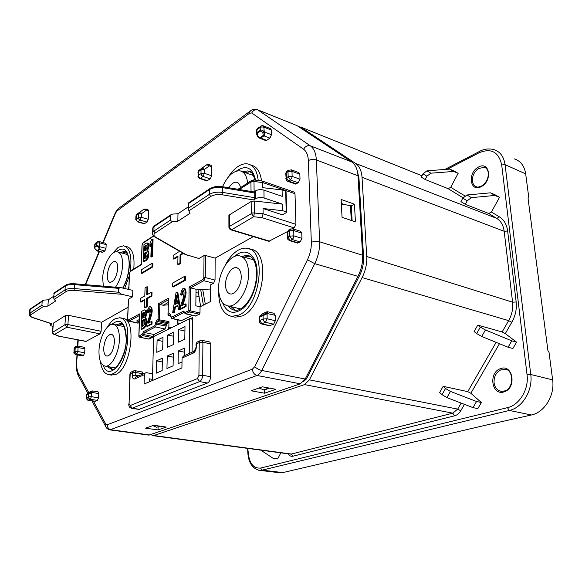 <?xml version="1.0" encoding="UTF-8"?>
<svg xmlns="http://www.w3.org/2000/svg" width="582" height="582" viewBox="0 0 582 582"><rect width="100%" height="100%" fill="white"/><g stroke="black" fill="none" stroke-linecap="round" stroke-linejoin="round"><path stroke-width="0.87" d="M189.245 353.478L189.747 318.674L153.67 336.527L152.397 380.504M192.533 319.3L189.747 318.674M182.013 361.968L178.077 363.677L178.318 350.968L184.647 348.087L184.523 355.573M173.094 365.845L166.954 368.522L167.245 355.995L173.356 353.216L173.094 365.845M162.138 370.618L156.202 373.2L156.536 360.862L162.451 358.17L162.138 370.618M184.792 339.219L178.478 342.172L178.718 329.674L184.996 326.618L184.792 339.219M173.538 344.479L167.441 347.33L167.725 335.021L173.8 332.067L173.538 344.479M162.669 349.564L156.769 352.321L157.104 340.186L162.975 337.327L162.669 349.564M178.318 350.968L184.581 352.212M167.245 355.995L173.276 357.166M156.536 360.862L162.356 361.96M178.718 329.674L184.923 331.012M167.725 335.021L173.712 336.272M157.104 340.186L162.873 341.365M279.535 472.722L282.794 472.591L488.327 424.591L531.417 414.995C544.548 412.369 554.981 395.36 552.631 379.886L549.044 352.43L547.946 350.764L528.056 198.346L528.769 197.465L525.677 173.843C524.418 165.95 520.657 160.967 514.379 158.893M478.717 166.91C489.397 161.112 492.605 180.034 481.976 186.233L480.914 186.822C470.336 192.366 467.346 173.669 477.677 167.514L478.717 166.91M503.648 392.021C491.739 395.418 488.422 373.288 499.88 368.864L501.044 368.442C512.793 364.354 516.707 387.321 504.82 391.628L503.648 392.021M260.809 450.155L273.125 458.332L277.679 458.922L280.83 452.847M442.022 394.676L439.65 392.508L443.149 386.332L445.528 388.478L442.022 394.676L446.911 397.615L472.991 407.633L477.844 408.608L481.394 402.511L470.838 393.279L499.458 343.707M505.292 333.602L502.121 331.951L477.771 325.112L480.332 327.099L476.658 333.573L481.729 336.461L508.086 347.236L512.88 348.516L516.598 342.151L505.292 333.602L511.833 322.261C515.456 315.786 516.896 309.02 516.161 301.978L507.642 231.039C506.747 224.492 504.027 219.785 499.48 216.904L491.426 212.015L499.472 197.334L494.976 194.723L490.4 192.838L466.968 194.985L462.792 198.156L467.179 200.841L465.302 204.326L460.937 201.627L462.792 198.156M464.8 195.85L450.723 187.309L458.136 173.32L454.12 170.984L449.624 169.107L426.948 170.817L422.983 173.8L426.897 176.193L425.173 179.511L421.273 177.103L422.983 173.8M298.653 126.694L300.865 127.16L355.587 163.433C359.385 166.074 361.531 170.701 362.026 177.306L366.74 256.531C367.082 263.719 365.532 270.732 362.113 277.57L309.391 379.857L304.553 384.615L153.83 435.532L152.877 435.663L151.116 434.659M450.723 187.309L448.169 188.699L425.173 179.511M491.426 212.015L488.756 213.499L465.302 204.326M476.658 333.573L474.119 331.573L477.771 325.112M470.838 393.279L467.753 391.635L443.149 386.332M481.394 402.511L476.556 401.507L450.446 391.417L445.528 388.478M508.086 347.236L511.811 340.834L485.424 329.979L480.332 327.099M516.598 342.151L511.811 340.834M467.179 200.841L471.376 197.647L494.896 195.45L499.472 197.334M490.4 192.838L494.896 195.45M426.897 176.193L430.884 173.189L453.633 171.443L458.136 173.32M449.624 169.107L453.633 171.443M472.991 407.633L476.556 401.507M200.615 306.525L197.996 289.792M195.952 295.925L198.76 296.609M198.324 293.117L195.988 292.542M259.034 387.976L264.061 390.049L269.561 388.129M152.862 425.58L156.587 427.253L160.406 426.22M352.11 220.731L351.332 206.421L350.473 205.65L341.379 204.035M177.117 324.923L177.219 319.729M344.806 204.646L341.35 203.431M305.368 378.715L306.452 378.933L303.411 381.683M306.452 378.933L359.392 275.963C362.462 269.815 363.852 263.515 363.561 257.048L358.949 177.903L357.064 170.046M148.861 435.125L300.377 383.814L305.208 379.035L357.959 276.348C361.386 269.488 362.935 262.446 362.608 255.236L358.01 175.786C357.53 169.158 355.398 164.524 351.615 161.883L297.075 125.639L257.768 109.831M251.104 390.791L262.358 386.804L275.904 389.3L264.563 393.206L251.104 390.791M166.299 427.057L158.006 429.916L145.522 428.177L153.728 425.275L166.299 427.057M354.445 204.18L355.435 221.858L342.049 217.319L341.154 199.466L354.445 204.18L351.179 205.926M206.77 180.871L210.306 178.878L211.695 175.771L211.746 166.714L211.062 165.339L208.851 164.575M144.241 223.757L147.071 222.106L148.265 219.334L148.541 210.953L147.966 209.615L145.813 208.974M269.313 325.767L273.62 324.203L275.33 320.733L275.213 315.328L274.027 313.32L267.684 311.77M95.019 401.311L97.376 400.387L98.511 397.804L98.729 393.541L98.06 391.824L92.48 390.937M102.505 252.355L104.913 250.929L105.989 248.361L106.179 244.593L105.677 243.276L99.122 241.537M265.61 140.48L266.687 140.335L269.91 138.13L271.488 134.711L271.387 130.099L270.608 128.68L263.29 125.821M148.817 339.03L152.186 337.582L153.975 334.49L165.026 328.983L166.91 323.541L168.438 322.77L168.969 321.606L168.845 327.084L168.183 329.339M135.111 370.712L142.43 372.022L143.223 373.87M138.967 409.408L207.541 383.007C209.345 382.003 210.349 379.908 210.553 376.729L210.735 343.904L209.746 341.99L202.063 340.368M190.219 318.776L192.555 317.619L192.096 352.212M178.521 324.225L177.925 322.559L177.976 319.896M181.337 320.646L192.373 315.364M195.29 316.033L199.422 314.229L199.997 312.992L200.062 306.809L210.604 301.483L210.699 284.758L213.587 283.23L215.049 280.08L215.144 258.146L205.439 255.469L204.02 255.563L198.913 258.51L184.974 254.312M253.294 236.612L215.144 258.146M268.862 241.297L287.399 231.614M262.089 180.987L294.012 192.06L295.001 193.719L295.925 224.332L294.201 227.904L292.651 228.748L293.721 230.552L289.64 230.836L290.724 228.901M85.896 341.423L100.002 333.864L101.115 331.289L101.574 322.224L128.076 307.274M137.861 323.126L139.302 322.544M297.286 242.992L300.181 241.959L301.934 238.358L301.767 233.091L300.668 231.287L292.899 228.828M82.317 355.857L83.597 355.304L84.666 352.808L84.892 348.829L84.325 347.294L77.581 346.014M295.365 183.977L298.297 182.799L300.006 179.212L299.846 174.207L298.886 172.599L291.306 169.835M127.793 289.203L128.884 286.941M133.78 269.03C134.849 255.745 132.463 248.259 126.614 246.579L124.766 246.084M111.082 375.034L115.702 374.473C131.292 368.762 137.279 318.267 122.627 318.456L120.576 318.012M261.522 180.878C260.285 171.697 256.837 166.452 251.162 165.128L250.507 164.895M232.953 316.688L235.143 317.205L242.236 315.931C264.235 307.602 270.892 250.122 250.362 249.256L249.518 249.009M197.938 176.353L198.295 175.48L198.877 177.212L200.303 178.325L199.488 178.448M210.306 178.878L203.023 176.441L201.59 175.32L201.008 173.582L204.406 173.312L203.023 176.441L200.303 178.325L207.578 180.74M198.738 170.49L198.295 175.48L201.008 173.582L201.045 169.704L201.43 168.584L202.703 168.191L204.442 169.435L204.406 173.312L211.695 175.771M211.746 166.714L209.367 165.899L204.442 169.435L201.045 169.704L197.989 172.01L198.724 170.497L206.756 164.75L208.683 164.517L209.367 165.899L206.785 164.735M135.781 219.727L138.276 217.544L138.407 213.958L139.025 212.706L139.913 212.583L141.462 213.732L141.339 217.319L140.138 220.112L138.792 219.13L138.276 217.544L141.339 217.319L148.265 219.334M136.625 214.452L136.043 219.108L136.559 220.687L137.898 221.669L137.323 221.771M148.541 210.953L144.03 209.156M144.343 223.786L137.432 221.807L135.788 219.385L135.926 215.813L138.407 213.958L141.462 213.732L146.271 210.284L145.987 209.105L143.958 209.193L136.574 214.489L135.912 216.155M259.143 321.359L259.645 320.566L261.965 323.81L261.136 323.847M259.848 316.521L263.326 314.957L266.09 312.832L266.374 312.017L262.897 313.596L260.154 315.699L259.594 317.226L259.645 320.566L263.122 319.009L263.071 315.662L259.085 317.43L259.135 320.922L260.023 323.199L261.369 323.905L269.517 325.811M263.326 314.957L263.071 315.662L267.08 313.793L267.16 318.776L265.45 322.275L263.821 321.097L263.122 319.009L267.16 318.776L275.33 320.733M266.374 312.017L267.545 311.734L267.444 313.436L266.09 312.832M86.136 398.066L88.391 396.837L88.529 394.196L91.607 392.763L91.396 396.691L90.261 399.288L88.886 398.444L88.391 396.837L91.396 396.691L98.511 397.804M88.799 393.628L91.658 391.14L87.758 393.425L86.762 394.545L88.799 393.628L88.529 394.196L86.5 395.113L86.354 397.746L88.224 400.19L87.78 400.161M86.762 394.545L86.296 395.193M92.232 390.98L91.956 392.464L91.018 391.955M95.644 243.065L98.387 241.457L99.042 241.515L99.537 242.832L96.707 243.036L97.5 241.734M96.765 245.96L94.83 247.321L94.437 247.001L95.15 243.422L94.64 246.732L96.576 245.371L99.355 246.31L98.409 246.979L96.765 245.96L96.707 243.036L94.553 244.891M94.83 247.321L95.179 249.234L94.415 247.437M104.913 250.929L99.675 249.569L97.129 250.966M95.295 249.154L97.216 250.558L99.166 249.212L99.675 249.569L99.646 246.703L105.989 248.361M257.797 128.193L262.009 125.603L263.064 125.734L263.842 127.16L261.878 126.905L260.118 127.473L260.918 125.959M262.678 132.281L260.423 131.081L260.118 127.473L256.924 129.728L256.96 132.58L260.161 130.324C261.114 129.735 262.366 130.092 263.915 131.401L262.678 132.281L263.362 135.351L260.147 137.585L257.906 136.377M260.423 131.081L257.222 133.329L256.96 132.58L256.502 133.227L256.458 130.259L257.288 128.557L256.466 130.899M257.288 136.05L256.502 133.227L256.517 134.246M260.147 137.585L260.751 138.08L259.296 138.072M269.91 138.13L263.959 135.853C264.861 135.119 264.963 133.809 264.272 131.925L263.842 127.16L271.387 130.099M153.975 334.49L144.54 332.526L143.543 331.558L154.703 325.855L156.587 320.376L158.1 319.591L158.537 303.659L159.846 304.481L159.439 319.511L158.908 320.689L158.1 319.591L168.969 321.606M74.481 283.856L74.27 288.577L118.459 292.222L118.633 288.345L120.852 287.639L132.827 290.396L132.587 296.798L128.491 299.163L127.698 319.125L128.331 320.049L139.709 313.873L139.578 314.644M153.684 236.132L142.852 243.218L142.117 244.92L141.426 264.643L130.244 271.59L129.524 273.256L128.877 289.458M200.062 306.809L195.828 305.812L196.025 289.261L190.532 287.894L190.205 310.73L189.63 311.974L188.786 310.817L189.143 287.042L202.951 279.542L203.824 277.636L204.02 255.563M158.537 303.659L168.489 298.253L168.111 314.404L169.682 313.589L171.421 317.306L183.614 311.079L183.999 312.25M144.663 300.13L141.091 302.131L140.284 301.942L144.685 299.475L144.416 307.645L145.231 307.827L147.159 306.772L146.344 306.583L144.416 307.645M147.559 294.39L147.792 286.948L146.984 286.751L146.722 294.863L151.204 292.324L152.026 292.513L151.917 296.063L147.421 298.581L147.159 306.772M152.797 266.898L142.088 273.394L141.28 273.191L151.989 266.694L152.797 266.898L152.899 263.442L152.091 263.231L151.989 266.694M185.389 280.284L173.378 286.97L172.541 286.766L184.545 280.073L185.389 280.284L185.447 276.574L184.603 276.355L184.545 280.073M177.961 256.742L173.967 259.135L173.145 258.91L177.968 256.015L177.808 264.381L178.638 264.599L180.762 263.355L179.925 263.137L177.808 264.381M183.468 253.446L180.915 254.974L180.762 263.355M182.755 305.201L185.68 296.049L186.087 292.528L185.52 289.108L183.985 288.221M183.752 290.796L182.995 291.953L182.588 294.514L181.482 295.103L180.631 294.899L181.737 294.303L182.151 291.749L182.974 290.549L183.817 290.92L184.108 292.95L182.937 299.184L180.355 306.372L180.311 308.846L181.162 309.049L186.073 306.51L186.109 304.102L185.258 303.899L181.599 305.805L184.829 295.845L185.236 292.317L184.676 288.905L183.803 288.177L183.075 288.352L181.38 290.709L180.631 294.899M177.932 305.928L175.364 307.274L174.476 312.498L172.628 312.818L176.07 292.557L176.993 292.055L179.612 309.209L180.464 309.406L178.536 309.762L177.837 305.332L174.513 307.078L173.632 312.301L172.628 312.818M180.464 309.406L180.376 308.867M180.318 308.453L177.837 292.259L176.993 292.055M149.072 322.734L151.815 314.069L152.229 310.715L151.771 307.427L150.287 306.547M150.105 309.035L149.072 312.505L147.253 312.861L148.25 312.323L148.65 309.886L149.407 308.766L150.156 309.144L150.389 311.101L149.247 317.023L146.839 323.825L146.766 326.189L147.595 326.371L152.018 324.087L152.084 321.781L151.255 321.599L147.959 323.316L150.985 313.887L151.4 310.526L150.942 307.238L150.141 306.518L149.53 306.663L147.981 308.867L147.253 312.861M141.099 329.121L141.702 311.297L144.765 309.842L145.456 310.395L145.856 313.436L144.736 317.867C145.565 318.259 145.944 319.62 145.871 321.948L145.18 325.804L143.514 327.87L141.099 329.121L141.921 329.296L144.336 328.044L146.009 325.978L146.7 322.122C146.766 319.802 146.388 318.441 145.558 318.048L146.679 313.618L146.278 310.584L144.911 309.871M149.814 246.15L149.894 243.814L151.516 239.704L153.066 239.435L152.549 256.473L151.684 257.011L150.883 256.8L151.305 243.036L149.814 246.15L150.614 246.368L151.24 245.364M143.405 261.464L143.98 244.607L146.271 243.116L147.639 243.305L148.039 246.121L146.94 250.427C147.755 250.697 148.126 251.933 148.061 254.13L147.392 257.841L145.762 259.994L143.405 261.464L144.205 261.674L146.562 260.205L148.192 258.052L148.861 254.341C148.927 252.144 148.555 250.907 147.741 250.638L148.832 246.332L148.439 243.523L147.224 242.912M139.411 319.496L136.632 320.98L139.338 321.562M47.884 306.096L48.335 299.81L44.101 300.079L42.573 300.705L42.188 301.447L41.904 305.208L43.628 306.358L47.884 306.096L55.69 300.996L54.133 299.446L53.559 297.497L54.242 292.884M118.459 292.222L121.703 294.281L132.587 296.798M52.533 332.417L64.944 324.741L67.919 324.567L66.814 327.208L64.944 324.741L65.548 315.495L68.509 315.32L101.574 322.224M65.548 315.495L53.166 323.359M52.955 326.393C51.114 325.978 50.314 325.454 50.554 324.814L52.016 323.81L33.058 317.619C30.409 316.666 29.718 315.684 30.992 314.666L43.628 306.358M53.639 296.289L48.335 299.81M86.245 341.372L58.207 336.04M53.348 322.988L52.715 332.053L52.787 332.78L54.548 334.454L53.762 334.366M243.931 257.113L249.663 256.073M251.351 257.091L247.35 255.374L249.962 256.109M235.39 310.315L230.989 306.641M225.103 265.443C228.828 258.182 233.237 253.068 238.344 250.1C241.29 248.47 244.149 247.852 246.913 248.259C267.385 249.089 260.663 306.721 238.715 315.102L231.643 316.382C222.768 314.185 218.439 305.441 218.65 290.142M244.898 172.541L250.231 171.755M251.606 172.73L247.925 170.919L250.536 171.814M228.057 177.314C231.047 172.614 234.313 169.042 237.871 166.605C241.363 164.27 244.68 163.382 247.823 163.942C253.665 165.317 257.12 170.832 258.212 180.485M210.677 288.999L196.018 289.916M118.277 325.389L121.871 324.079M112.413 369.432L109.714 366.922M107.525 326.975C109.853 323.061 112.341 320.347 114.996 318.834L119.506 317.779C134.1 317.576 128.055 368.18 112.522 373.913L108.805 374.641C104.353 373.891 101.544 369.483 100.388 361.415M122.504 253.206L122.897 252.828M122.329 253.163L125.741 252.035M112.253 253.767L118.204 247.314L123.588 245.771C129.939 247.83 132.165 256.327 130.266 271.263M129.32 275.817L124.694 288.468M189.143 287.042L190.532 287.894L203.802 280.72L202.951 279.542M254.763 197.698L254.705 192.984L222.826 187.688C217.312 186.946 212.808 187.6 209.316 189.652L188.444 203.613L188.379 208.247L209.287 194.403C212.786 192.366 217.297 191.718 222.826 192.453L254.763 197.698L253.694 199.946L255.84 198.629C258.27 197.407 261.012 197.203 264.061 198.011L282.43 204.144L254.239 200.994L251.155 201.503L229.344 214.896L228.901 215.9M177.983 213.71L172.592 214.103L170.693 214.889L170.148 220.309L172.425 221.655L177.83 221.269L177.983 213.71L188.401 206.792M210.742 196.461L209.287 194.403L209.593 188.83C213.849 186.487 218.155 185.782 222.506 186.698L222.826 192.453L222.244 194.81C217.552 194.192 213.718 194.744 210.742 196.461L188.859 210.851L190.03 213.303L177.83 221.269M254.705 192.984L254.014 191.944M286.606 212.117L286.068 191.682L285.667 191.158L282.081 189.921L282.234 196.367L263.93 190.139C260.889 189.31 258.153 189.521 255.738 190.758L253.868 191.922M188.444 203.613L188.721 202.805M188.859 210.851L188.379 208.247M237.951 189.274L251.395 180.631L253.556 179.94L253.992 181.504L250.937 182.035L251.933 180.253M253.599 179.94L261.893 180.922L262.606 182.515L253.992 181.504L254.123 191.769M282.43 204.144L282.59 210.669L286.213 211.863L286.388 212.568L282.43 214.831L263.035 208.523L263.122 213.79L261.842 217.617L294.201 227.904M282.081 189.921L262.693 187.673L262.606 182.515L295.001 193.719M254.239 200.994L254.392 212.845L253.665 216.737L251.286 213.347L251.155 201.503M261.842 217.617L253.665 216.737L231.687 229.73L230.734 229.817M228.922 227.431L229.366 226.449L252.675 212.888L263.122 213.79L295.925 224.332M263.035 208.523L282.59 210.669M167.994 314.644L168.707 315.546M168.489 298.253L168.344 299.112M168.263 302.502L163.149 305.244L168.213 304.83M168.329 299.897L159.846 304.481L163.149 305.244M183.541 356.009L182.079 358.039L181.911 367.933L144.081 384.055L144.38 374.663L145.216 372.989L146.555 372.706L152.593 373.782M152.433 379.369L149.312 378.824L149.225 381.857M136.101 377.027L134.66 378.947C133.227 379.304 132.485 378.125 132.449 375.412L132.55 372.669L133.22 371.163L135.024 370.698L135.81 372.502L132.55 372.669L130.193 373.739L129.059 403.682L130.157 405.545L197.414 378.613L198.92 375.448L199.262 342.463L200.07 340.703L201.932 340.339L202.914 342.26L199.262 342.463L195.981 344.369M131.605 371.847L130.855 372.233L129.917 374.153M129.073 404.257L129.924 373.928L131.001 372.124L133.838 370.807M139.709 313.873L138.938 336.112L139.462 337.153M146.984 286.751L145.064 287.864L144.802 295.954L140.4 298.45L140.284 301.942M151.917 296.063L151.102 295.867L146.606 298.391L146.344 306.583M151.204 292.324L151.102 295.867M147.421 298.581L146.606 298.391M152.091 263.231L141.404 269.779L141.28 273.191M184.603 276.355L172.621 283.099L172.541 286.766M178.085 250.362L178.041 252.421L173.218 255.338L173.145 258.91M180.915 254.974L180.085 254.749L179.925 263.137M182.85 253.09L180.085 254.749M185.258 303.899L185.221 306.314L186.073 306.51M185.221 306.314L180.311 308.846M182.588 294.514L181.737 294.303M179.612 309.209L178.536 309.762M175.364 307.274L174.513 307.078M174.476 312.498L173.632 312.301M177.503 303.157L176.411 295.125L174.964 304.495L177.503 303.157M175.917 303.993L176.819 298.13M151.255 321.599L151.189 323.905L152.018 324.087M151.189 323.905L146.766 326.189M149.072 312.505L148.25 312.323M144.736 317.867L145.558 318.048M143.361 325.709L142.124 326.357L142.321 320.347L144.169 319.474L144.896 322.079L144.547 324.29L143.361 325.709M143.55 317.568L142.394 318.187L142.568 313.043L144.372 312.221L144.889 314.2L143.55 317.568M142.968 325.913L143.143 320.522L142.321 320.347M143.143 320.522L144.562 319.773M143.237 317.736L143.39 313.225L144.714 312.512M143.39 313.225L142.568 313.043M152.266 239.217L151.742 256.262L152.549 256.473M151.742 256.262L150.883 256.8M146.94 250.427L147.741 250.638M145.609 257.979L144.401 258.735L144.591 253.054L146.453 252.013L147.101 254.37L146.766 256.502L145.609 257.979M145.791 250.289L144.663 251.009L144.823 246.15L146.649 245.16L147.093 246.957L145.791 250.289M145.224 258.219L145.391 253.265L146.839 252.348L146.038 252.137M145.391 253.265L144.591 253.054M145.485 250.486L145.624 246.361L146.97 245.502M145.624 246.361L144.823 246.15M289.021 229.861L288.403 230.203L287.275 232.909M287.646 238.416L287.399 237.594L287.959 237.107L290.287 240.446L289.189 240.504M300.181 241.959L292.113 239.478L289.785 236.125L293.874 235.848L293.393 238.009L292.113 239.478L290.287 240.446L298.34 242.92M77.872 339.873L77.508 346.006L78.075 347.549L75.224 347.701L76.293 346.152M73.841 352.554L74.983 351.703L77.843 351.543L76.773 354.052L74.983 351.703L75.224 347.701L74.081 348.567M75.682 346.581L74.896 346.937L74.285 348.218L74.038 352.212L75.82 354.554L82.644 355.806M287.268 171.006L285.718 173.974M286.075 179.249L285.827 178.332L286.373 177.786L288.643 181.082L287.464 181.177M298.297 182.799L290.425 179.998L288.148 176.695L292.135 176.382L291.662 178.492L288.643 181.082L296.507 183.868M299.846 174.207L291.989 171.355L288.01 171.668L288.941 169.929M264.563 393.206L264.512 389.889M158.078 427.028L158.006 429.916M103.334 286.177L102.672 278.094C103.101 265.356 111.169 250.544 117.193 251.817C120.918 252.741 122.715 257.259 122.584 265.363C122.002 273.875 119.645 281.15 115.512 287.195M107.284 275.148C107.175 279.462 108.128 281.87 110.129 282.379C114.123 281.462 116.655 276.821 117.731 268.469C117.811 264.199 116.866 261.813 114.894 261.325C110.893 262.242 108.354 266.847 107.284 275.148M98.998 350.342C99.464 337.385 107.059 323.25 113.177 324.32C117.44 325.316 119.514 330.467 119.405 339.772C119.055 352.903 111.286 367.213 105.284 366.129C100.868 365.052 98.773 359.785 98.998 350.342M103.72 347.891C103.618 352.83 104.716 355.58 107.008 356.133C110.966 355.26 113.432 350.662 114.421 342.354C114.501 337.451 113.41 334.737 111.155 334.199C107.19 335.079 104.716 339.641 103.72 347.891M254.079 191.958L222.55 186.706C227.584 175.786 233.418 170.504 240.039 170.846C244.331 171.857 246.855 175.924 247.619 183.061M240.468 187.651C239.922 184.479 238.627 182.668 236.59 182.217C233.913 181.94 231.33 183.781 228.835 187.753M218.614 288.388C218.308 272.347 229.803 253.89 239.311 255.804C245.066 257.113 248.158 262.802 248.594 272.856C249.118 289.167 237.303 307.842 228.057 305.936C222.018 304.539 218.868 298.69 218.614 288.388M225.51 284.816C225.671 290.185 227.315 293.233 230.443 293.954C235.324 294.958 241.479 285.195 241.232 276.668C241.028 271.358 239.398 268.36 236.343 267.662C231.396 266.658 225.321 276.363 225.51 284.816M531.417 414.995L509.352 410.456L262.14 470.14L282.794 472.591M525.677 173.843L505.074 164.677L530.755 374.495L552.631 379.886M530.755 374.495C533.01 390.282 522.476 407.706 509.352 410.456L507.46 407.655C519.479 405.094 529.089 389.132 527.045 374.677L530.755 374.495M527.045 374.677L501.699 164.939L505.074 164.677C503.874 156.66 500.149 151.626 493.914 149.589C488.553 148.352 483.707 148.985 479.386 151.495L479.604 151.378M444.808 169.471L479.386 151.495L479.03 152.782C491.143 147.828 498.694 151.88 501.699 164.939M479.03 152.782L447.202 169.289M248.063 448.446L247.743 450.948C248.07 462.057 251.999 468.525 259.543 470.358L258.663 470.234M247.743 451.05L247.721 448.395M280.16 472.795L259.543 470.358L262.14 470.14L260.612 468.074C253.054 468.612 248.878 462.85 248.085 450.788M260.612 468.074L507.46 407.655M288.046 453.815L288.534 454.433C289.785 455.99 291.269 456.579 292.972 456.201L454.6 415.81C457.096 415.133 459.147 413.446 460.755 410.754L464.451 404.352M472.417 181.017C472.831 184.138 474.272 186.087 476.738 186.851C477.407 187.404 479.175 187.033 482.042 185.745C486.603 182.333 488.676 177.845 488.269 172.257C487.229 168.94 485.912 167.296 484.304 167.318L478.455 168.525C474.243 171.69 472.228 175.859 472.417 181.017M486.232 168.329L485.672 167.914M507.133 370.028L504.994 369.337L500.716 369.934C496.039 372.487 493.82 376.765 494.074 382.767C494.816 387.648 497.203 390.515 501.233 391.373L504.878 390.973M355.587 163.433L496.788 218.41L488.756 213.499M421.957 175.786L300.865 127.16M463.017 197.771L448.169 188.699M366.74 256.531L512.582 302.182L504.172 231.272C503.365 225.329 500.906 221.036 496.788 218.41L499.48 216.904M507.642 231.039L504.172 231.272L362.026 177.306M502.121 331.951L508.646 320.617C511.934 314.731 513.244 308.584 512.582 302.182L516.161 301.978M511.833 322.261L508.646 320.617L362.113 277.57M309.391 379.857L457.699 409.11L461.162 403.093M467.753 391.635L496.133 342.347M485.424 329.979L481.729 336.461M466.968 194.985L471.376 197.647M426.948 170.817L430.884 173.189M454.6 415.81L452.781 413.162L457.699 409.11L460.755 410.754M153.83 435.532L291.393 454.033L452.781 413.162L304.553 384.615M290.069 454.084L291.393 454.033L292.972 456.201M288.534 454.433L288.723 453.902M450.446 391.417L446.911 397.615M200.688 289.625L203.387 305.128M263.108 390.035L268.899 388.012M156.587 427.253L159.795 426.133M351.273 220.447L350.473 205.65M202.718 289.494L205.286 304.168M300.377 383.814L256.975 375.455L109.845 429.88M106.208 427.464L105.451 426.039L105.742 424.067L107.204 424.78C107.328 427.515 108.601 429.181 111.024 429.778L150.047 435.023M357.959 276.348L314.753 263.653L261.747 370.458C260.423 373.047 258.837 374.713 256.975 375.455C254.239 374.597 252.719 372.495 252.406 369.141L107.204 424.78M358.01 175.786L316.339 159.963L319.62 241.777C319.824 249.22 318.201 256.509 314.753 263.653L307.442 259.819L254.778 366.631C256.538 368.464 258.859 369.737 261.747 370.458L305.208 379.035M307.442 259.819C310.177 254.108 311.479 248.281 311.334 242.345C313.909 241.239 316.673 241.05 319.62 241.777L362.608 255.236M297.075 125.639L257.891 109.911L310.315 145.798C313.96 148.432 315.968 153.153 316.339 159.963C313.494 159.104 310.824 159.323 308.344 160.596L311.334 242.345M251.722 112.966C253.25 110.224 255.309 109.205 257.891 109.911L256.946 109.496C251.933 108.732 251.439 110.442 250.238 111.089L249.569 113.257L251.722 112.966L303.608 149.239C305.339 146.249 307.572 145.1 310.315 145.798L351.615 161.883M118.67 208.363L251.089 110.435M249.569 113.257L117.062 210.917L117.79 209.011L115.491 212.35M103.203 242.621L115.592 213.056L117.062 210.917M115.592 213.056L115.374 212.634L102.847 242.527M85.576 284.685L99.457 251.57M78.228 339.939L77.864 346.072M77.333 354.94L76.46 363.517C76.177 368.195 76.737 372.109 78.141 375.237L78.905 376.649M76.446 363.866L76.977 354.875M88.77 392.617L78.381 373.368C77.13 370.923 76.613 367.533 76.846 363.212M78.381 373.368L78.141 375.237L87.867 393.33M105.742 424.067L93.316 401.049M254.778 366.631L252.406 369.141M303.608 149.239C306.488 151.364 308.067 155.154 308.344 160.596M206.93 180.922L199.662 178.507L198.375 177.554L197.982 172.49M198.949 170.293L206.588 164.852L198.949 170.293M147.071 222.106L140.138 220.112L137.898 221.669L144.816 223.648M141.608 210.851L136.799 214.285L141.608 210.851M139.767 213.565L139.913 212.583M273.62 324.203L265.45 322.275L261.965 323.81L270.113 325.716M275.213 315.328L265.719 313.189M263.297 313.414L266.694 311.85M259.085 317.445L260.118 315.72L262.897 313.596M97.376 400.387L90.261 399.288L88.224 400.19L95.317 401.274M90.668 392.253L98.729 393.541M91.658 391.14L89.621 392.064M87.322 393.81L86.296 395.2L86.143 397.892L87.278 400.001L95.077 401.318M106.179 244.593L99.537 242.832L99.646 246.703L98.7 247.379L98.409 246.979M97.216 250.558L102.956 252.268M95.179 249.234L95.586 249.547M95.47 249.62L97.267 251.009L102.578 252.377M99.166 249.212L98.7 247.379M263.362 135.351L263.959 135.853L260.751 138.08L266.687 140.335M263.042 132.798L264.272 131.925L271.488 134.711M257.55 135.861L257.222 133.329M168.438 322.77L158.908 320.689L157.395 321.468L155.51 326.946L144.54 332.526L142.757 335.647L139.731 337.182L149.13 339.095M184.923 313.436L184.712 312.469L189.434 310.672L199.997 312.992M184.712 312.469L183.614 311.079M143.543 331.558L142.488 333.923L143.63 334.555L153.066 336.505M138.843 336.331L142.488 333.923M139.549 315.444L129.109 321.089L138.32 323.061M128.331 320.049L129.109 321.089L128.629 321.148M53.559 297.497L65.009 289.916C67.01 288.752 70.095 288.308 74.27 288.577L74.074 290.382C70.531 290.149 67.905 290.527 66.203 291.509L54.133 299.446M74.074 290.382L121.703 294.281M42.188 301.447L30.155 309.493L29.864 313.181L41.904 305.208M30.846 308.562L29.544 310.09L29.471 310.992M29.18 314.68L29.864 313.181L30.992 314.666M50.954 323.577L50.889 324.501M118.633 288.345L74.518 284.656C70.349 284.387 67.265 284.838 65.264 286.009L53.828 293.655M66.203 291.509L65.009 289.916L65.264 286.009L65.919 285.049M58.826 336.069L54.548 334.454L66.814 327.208L100.002 333.864M68.509 315.32L67.919 324.567L101.115 331.289M228.391 306.016C230.196 308.504 232.414 309.93 235.033 310.293C236.969 309.966 238.707 311.545 245.931 304.466C253.163 295.372 256.72 284.402 256.604 271.547C255.753 261.391 252.413 257.724 251.031 256.822C249.191 255.694 247.961 255.214 247.35 255.374L241.363 256.386M222.55 302.662C226.878 313.072 233.637 315.037 242.81 308.569C251.038 301.745 257.368 285.995 257.142 272.623L257.091 271.081C256.502 253.752 244.789 246.848 234.641 256.436M254.938 180.1C251.868 169.078 248.732 171.814 247.925 170.919L242.41 171.675M255.563 180.173C252.537 167.485 246.164 164.451 236.452 171.064M213.587 283.23L203.802 280.72L205.264 277.541L215.049 280.08M122.118 324.21L120.299 323.614L115.949 324.902M107.364 366.5L111.686 369.475L113.126 369.272C115.258 370.989 126.978 353.681 126.178 338.535C124.49 318.485 118.961 324.741 120.299 323.614L121.623 323.89M103.283 365.409C108.412 381.45 125.981 362.659 126.396 339.597L126.432 338.295C125.363 322.137 120.474 317.503 111.766 324.385M125.93 252.144L124.17 251.489L120.067 252.573M123.028 288.075C126.789 281.113 128.906 273.482 129.371 265.181L129.4 263.952C128.535 249.802 124.126 245.757 116.16 251.802M199.422 314.229L189.63 311.974L185.498 313.793M203.824 277.636L205.264 277.541L205.439 255.469M187.411 255.382L155.801 237.238C153.524 235.805 153.335 234.379 155.249 232.953L172.425 221.655M222.237 194.81L253.694 199.946M255.84 198.629L255.738 190.758M188.553 202.922L210.015 188.539M154.747 225.569L154.019 226.638L153.888 231.076L170.148 220.309M170.257 215.777L154.019 226.638L152.76 227.904L152.702 229.861M152.557 234.24L152.63 232.327L153.888 231.076L155.249 232.953M155.801 237.238L154.907 237.07M143.252 242.614L142.852 243.218M130.666 270.965L130.244 271.59M251.038 191.449L250.937 182.035L239.297 189.492M229.344 214.896L229.366 226.449L230.05 228.479L231.687 229.73L269.808 241.21M286.213 211.863L285.667 191.158M263.93 190.139L264.061 198.011M185.287 312.592L186.131 313.742L195.894 315.975M184.116 312.396L172.243 318.434L181.897 320.58M171.421 317.306L172.243 318.434L171.661 318.485M170.541 314.717L168.933 315.517L170.541 315.88M170.541 314.695L169.682 313.589M168.845 327.084L171.566 327.666M144.38 374.663L134.66 378.947M197.793 341.743L197.022 342.143L196.36 343.773L196.323 346.777C196.112 349.891 195.13 351.986 193.384 353.056L182.079 358.039M196.272 347.614L195.981 344.042L196.956 342.18L200.564 340.455M210.735 343.904L202.914 342.26L202.616 375.259L210.553 376.729M198.92 375.448L202.616 375.259C202.405 378.46 201.408 380.563 199.611 381.588L132.172 408.208L139.68 409.342M207.541 383.007L199.611 381.588L197.422 378.613M130.157 405.545L132.172 408.208L131.437 408.266M143.223 373.819L135.81 372.502L135.715 375.244L138.865 375.797M132.449 375.412L135.715 375.244L136.239 376.969M139.12 409.437L131.612 408.295C129.531 407.72 128.586 406.243 128.789 403.857L129.059 403.682M193.384 353.056L196.323 346.77M182.915 356.286L194.686 351.041M33.058 317.619L32.679 317.605M152.186 337.582L142.757 335.647L141.964 334.577M165.026 328.983L155.51 326.946L154.703 325.855M155.496 324.094L166.35 326.073M166.387 324.705L155.532 322.719M156.587 320.376L157.395 321.468L166.91 323.541M183.708 290.731L182.974 290.549M182.995 291.953L182.151 291.749M185.52 289.108L184.676 288.905M186.087 292.528L185.236 292.317M185.68 296.049L184.829 295.845M184.101 301.396L183.25 301.192M150.025 308.904L149.407 308.766M149.479 310.075L148.65 309.886M151.771 307.427L150.942 307.238M152.229 310.715L151.4 310.526M151.815 314.069L150.985 313.887M150.331 319.132L149.501 318.958M146.278 310.584L145.456 310.395M146.679 313.618L145.856 313.436M146.7 322.122L145.871 321.948M146.009 325.978L145.18 325.804M144.336 328.044L143.514 327.87M144.525 319.722L143.805 319.562M144.605 312.57L143.783 312.389M148.439 243.523L147.639 243.305M148.832 246.332L148.039 246.121M148.861 254.341L148.061 254.13M148.192 258.052L147.392 257.841M146.562 260.205L145.762 259.994M146.802 245.597L146.009 245.378M287.821 231.832L287.959 237.107L289.785 236.125L289.64 230.836L287.821 231.832M301.767 233.091L293.721 230.552L293.874 235.848L301.934 238.358M84.892 348.829L78.075 347.549L77.843 351.543L84.666 352.808M83.597 355.304L76.773 354.052L75.493 354.605M295.627 184.072L287.77 181.293L286.373 180.282L285.697 173.32L286.7 171.363L288.468 170.257L291.415 169.908L291.989 171.355L292.135 176.382L300.006 179.212M286.242 172.767L286.373 177.786L288.148 176.695L288.01 171.668L286.242 172.767M358.949 177.903L358.119 177.59M362.666 256.771L363.561 257.048M359.392 275.963L358.316 275.642M506.253 369.65L504.994 369.337C513.273 369.053 514.415 387.939 504.987 390.871L501.233 391.373M300.734 127.08L421.965 175.764M152.877 435.663L289.916 454.062M91.898 400.831L105.451 426.039C106.193 428.105 107.743 429.4 110.114 429.916L149.094 435.154M99.1 251.482L85.205 284.656M92.443 390.929L91.716 391.097M89.679 392.021L87.402 393.738M257.637 136.559L259.71 138.24L265.836 140.568M139.593 314.258L138.829 336.2L139.585 337.211L148.985 339.124M137.949 323.141L128.738 321.177C127.785 320.813 127.407 320.158 127.596 319.212L128.389 299.257M51.82 323.861L32.767 317.641C29.806 316.535 28.634 315.248 29.253 313.778L29.544 310.09L30.431 308.831L42.566 300.705M50.554 324.814L50.649 323.476M120.743 287.632L74.518 283.761C70.167 283.543 67.17 284.06 65.548 285.318L53.995 293.052M85.961 341.438L58.44 336.112M53.18 323.148L52.547 332.206L52.882 333.61L58.367 336.105M235.143 317.205L231.643 316.382M111.977 375.194L108.805 374.641M125.545 251.846L124.272 251.482C125.203 251.002 129.124 253.337 129.146 264.243C128.884 272.863 126.752 280.786 122.744 288.01M170.693 214.889L154.295 225.867L152.76 227.904L152.63 232.327C152.055 234.233 152.906 235.863 155.183 237.23L185.731 254.749M153.481 235.921L143.034 242.752L142.008 245.029L141.331 264.475M141.331 264.337L130.448 271.103L129.422 273.358L128.782 289.436M228.901 215.325L228.922 226.864L229.424 228.799L230.981 229.897L269.08 241.363M195.421 316.062L185.665 313.836L183.657 311.814M170.679 314.673L170.533 316.419L171.806 318.529L181.453 320.667M170.541 315.953L168.758 315.553L167.987 314.506L168.358 298.675M145.216 372.989L136.028 377.056M292.637 228.748L290.222 229.206L287.472 231.418L287.399 237.594L287.857 239.398L289.494 240.606L297.548 243.072M77.522 346.006L74.896 346.937L74.198 347.92L73.921 353.165L75.558 354.62L82.375 355.864M127.553 254.523L118.044 252.042M115.331 261.434L114.894 261.325M123.981 326.582L113.941 324.48M115.425 367.94L105.284 366.129M111.54 334.279L111.155 334.199M253.483 175.538L241.959 171.515M237.58 182.552L236.59 182.217M253.563 259.834L241.166 256.327M240.555 308.955L228.057 305.936M237.289 267.916L236.343 267.662"/></g></svg>
